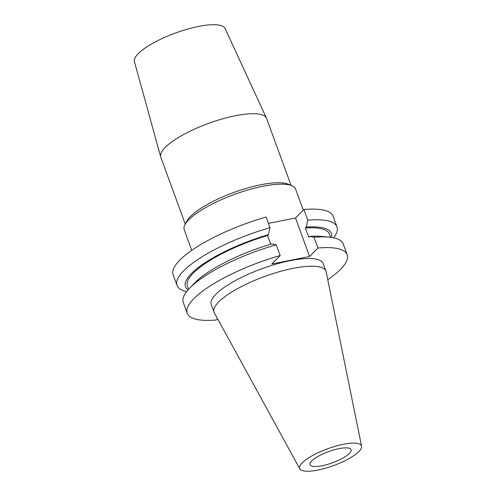 <?xml version="1.0" encoding="UTF-8"?>
<svg xmlns="http://www.w3.org/2000/svg" width="496" height="496" viewBox="0 0 496 496"><rect width="100%" height="100%" fill="white"/><g stroke="black" fill="none" stroke-linecap="round" stroke-linejoin="round"><path stroke-width="0.74" d="M322.109 465.738A21.836 5.909 -20.1 0 1 310.062 464.696A21.836 5.909 -20.1 0 1 339.028 448.638A21.836 5.909 -20.1 0 1 351.075 449.686A21.836 5.909 -20.1 0 1 322.109 465.738M343.325 444.298A32.916 8.909 -20.1 0 1 361.578 446.233A32.916 8.909 -20.1 0 1 317.812 470.078A32.916 8.909 -20.1 0 1 299.807 468.838A32.916 8.909 -20.1 0 1 311.928 455.898A32.916 8.909 -20.1 0 1 343.325 444.298M299.807 468.838L214.297 312.784A59.613 16.132 -20.1 0 1 214.024 312.182A59.613 16.132 -20.1 0 1 293.105 268.348A59.613 16.132 -20.1 0 1 325.984 271.207A59.613 16.132 -20.1 0 1 326.17 271.845L361.578 446.233M185.299 224.13L160.778 157.12A56.327 15.24 -20.1 0 1 160.673 156.798L134.422 61.647A48.279 13.063 -20.1 0 1 198.555 26.424A48.279 13.063 -20.1 0 1 225.079 28.47L266.439 118.091A56.327 15.24 -20.1 0 1 266.569 118.408L291.09 185.417M160.673 156.798A56.327 15.24 -20.1 0 1 235.501 115.704A56.327 15.24 -20.1 0 1 266.439 118.091M191.747 250.337L184.258 229.865A59.278 16.039 -20.1 0 1 184.952 224.806L186.713 221.377A56.327 15.24 -20.1 0 1 260.772 184.766A56.327 15.24 -20.1 0 1 288.238 184.227L291.797 185.709A59.278 16.039 -20.1 0 1 295.591 189.125L303.279 210.137M184.952 224.806A59.278 16.039 -20.1 0 1 262.892 186.279A59.278 16.039 -20.1 0 1 291.797 185.709M214.024 312.182L211.209 304.482A59.613 16.132 -20.1 0 1 290.29 260.654A59.613 16.132 -20.1 0 1 323.169 263.512L325.984 271.207M217.583 318.779L216.399 319.982A85.157 23.045 -20.1 0 1 187.215 313.261L183.278 302.51A85.157 23.045 -20.1 0 1 189.546 288.275A85.157 23.045 -20.1 0 1 276.235 244.788L280.166 255.539L271.777 264.015L309.591 256.488L317.979 248.012A85.157 23.045 -20.1 0 1 347.163 254.733A85.157 23.045 -20.1 0 1 327.763 279.701M187.215 313.261A85.157 23.045 -20.1 0 1 280.166 255.539M173.129 274.765A85.157 23.045 -20.1 0 1 266.079 217.043L269.979 227.707A85.157 23.045 -20.1 0 0 177.029 285.436L173.129 274.765M186.645 291.598A85.157 23.045 -20.1 0 1 177.029 285.436M276.235 244.788L271.796 243.927A77.68 21.018 -20.1 0 0 194.587 283.049L189.546 288.275M270.748 244.237L267.555 235.513L268.398 234.658L269.979 227.707M188.623 289.255L187.451 286.049A75.59 20.454 -20.1 0 1 267.555 235.513M188.027 289.924A77.68 21.018 -20.1 0 1 268.398 234.658M317.979 248.012L314.042 237.262A85.157 23.045 -20.1 0 1 329.251 237.15A85.157 23.045 -20.1 0 1 343.226 243.982L347.163 254.733M336.976 226.901L333.076 216.237A85.157 23.045 -20.1 0 0 303.887 209.523L307.793 220.187A85.157 23.045 -20.1 0 1 336.976 226.901A85.157 23.045 -20.1 0 1 333.61 237.813M268.398 223.386L295.504 217.998L303.887 209.523M307.793 220.187L306.212 227.131L305.362 227.986L308.76 237.255L309.603 236.4A77.68 21.018 -20.1 0 1 322.028 236.412L329.251 237.15M309.603 236.4L314.042 237.262M305.362 227.986A75.59 20.454 -20.1 0 1 329.418 234.093L330.59 237.305M306.212 227.131A77.68 21.018 -20.1 0 1 331.477 237.429M309.591 256.488L295.504 217.998"/></g></svg>
